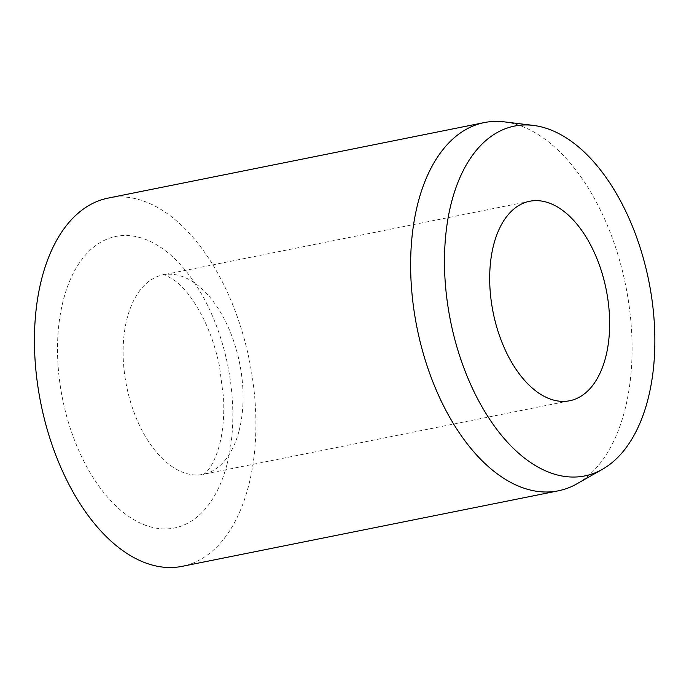 <?xml version="1.0" encoding="UTF-8"?>
<svg xmlns="http://www.w3.org/2000/svg" width="689" height="689" viewBox="0 0 689 689"><rect width="100%" height="100%" fill="white"/><g stroke="black" fill="none" stroke-linecap="round" stroke-linejoin="round"><path stroke-width="0.52" stroke-dasharray="3.44 2.58" d="M504.279 121.858A187.804 106.468 -101.4 0 1 561.535 153.561A187.804 106.468 -101.4 0 1 631.761 334.346A187.804 106.468 -101.4 0 1 576.934 483.807M108.207 198.079A187.804 106.468 -101.4 0 1 185.341 229.075A187.804 106.468 -101.4 0 1 255.895 426.706A187.804 106.468 -101.4 0 1 182.137 566.341M238.988 431.133A101.731 57.669 -101.4 0 1 203.117 474.333A101.731 57.669 -101.4 0 1 161.329 457.548A101.731 57.669 -101.4 0 1 127.198 318.06A101.731 57.669 -101.4 0 1 163.069 274.859A101.731 57.669 -101.4 0 1 204.857 291.654A101.731 57.669 -101.4 0 1 238.988 431.133M226.862 464.842A148.678 84.282 -101.4 0 1 113.366 503.435A148.678 84.282 -101.4 0 1 63.483 299.577A148.678 84.282 -101.4 0 1 176.978 260.985A148.678 84.282 -101.4 0 1 226.862 464.842M569.691 400.748L203.117 474.333C201.541 475.47 212.014 472.154 219.369 445.318C222.96 431.805 224.356 415.967 223.555 397.786L219.412 365.859C215.829 348.849 210.593 333.269 203.703 319.11C194.617 301.351 185.522 288.88 176.401 281.689C166.48 275.367 162.036 273.094 163.069 274.859L529.643 201.274"/><path stroke-width="1.03" d="M571.431 218.068A101.731 57.669 -101.4 0 1 609.644 325.113A101.731 57.669 -101.4 0 1 569.691 400.748A101.731 57.669 -101.4 0 1 527.903 383.962A101.731 57.669 -101.4 0 1 489.69 276.909A101.731 57.669 -101.4 0 1 529.643 201.274A101.731 57.669 -101.4 0 1 571.431 218.068M602.462 469.269L576.934 483.807A187.804 106.468 -101.4 0 1 558.323 490.826A187.804 106.468 -101.4 0 1 481.189 459.83A187.804 106.468 -101.4 0 1 410.644 262.199A187.804 106.468 -101.4 0 1 484.401 122.564A187.804 106.468 -101.4 0 1 504.279 121.858L533.441 125.415A178.417 101.145 -101.4 0 1 587.829 155.542A178.417 101.145 -101.4 0 1 654.55 327.275A178.417 101.145 -101.4 0 1 602.462 469.269A178.417 101.145 -101.4 0 1 511.505 446.489A178.417 101.145 -101.4 0 1 445.085 243.096A178.417 101.145 -101.4 0 1 533.441 125.415M558.323 490.826L182.137 566.341A187.804 106.468 -101.4 0 1 104.995 535.344A187.804 106.468 -101.4 0 1 34.45 337.713A187.804 106.468 -101.4 0 1 108.207 198.079L484.401 122.564"/></g></svg>
